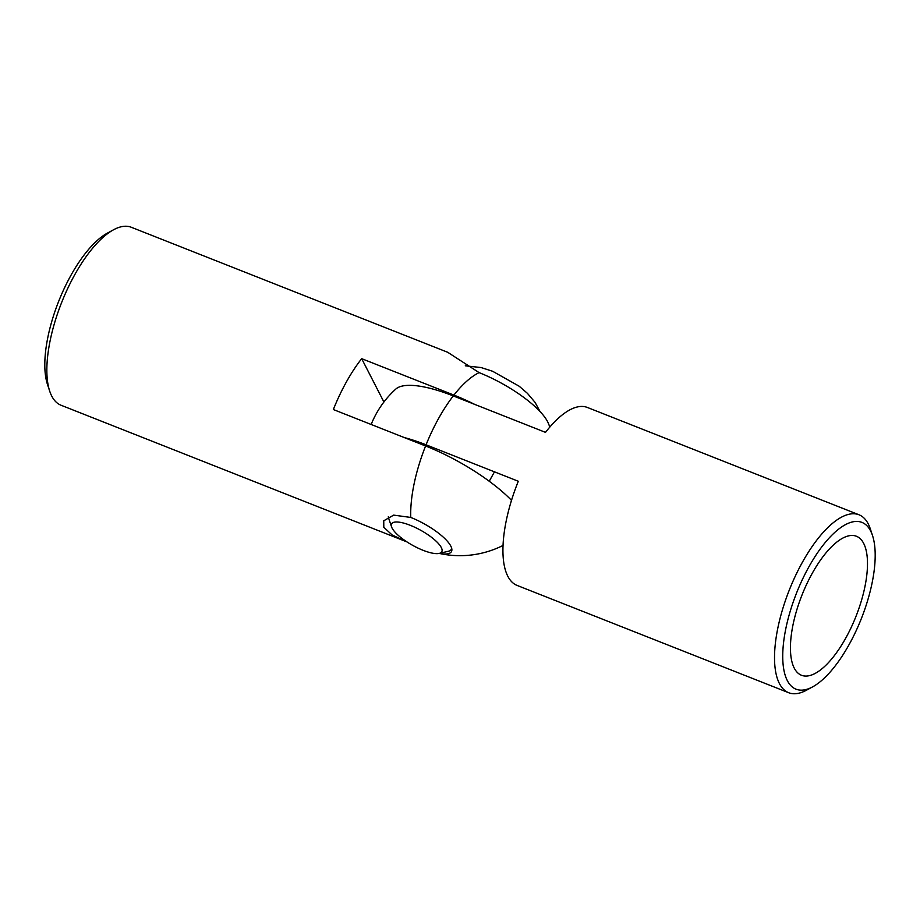<?xml version="1.0" encoding="UTF-8"?>
<svg xmlns="http://www.w3.org/2000/svg" width="920" height="920" viewBox="0 0 920 920"><rect width="100%" height="100%" fill="white"/><g stroke="black" fill="none" stroke-linecap="round" stroke-linejoin="round"><path stroke-width="1.38" d="M870.607 530.943A89.688 34.833 111.6 0 0 808.944 566.743A89.688 34.833 111.6 0 0 787.324 680.593A89.688 34.833 111.6 0 0 812.728 686.814A89.688 34.833 111.6 0 0 861.361 618.573A89.688 34.833 111.6 0 0 872.505 535.52A89.688 34.833 111.6 0 0 870.607 530.943M812.728 686.814L806.529 690.184A95.668 37.157 -68.4 0 1 788.693 692.725A95.668 37.157 -68.4 0 1 779.424 683.56A95.668 37.157 -68.4 0 1 795.501 575.724A95.668 37.157 -68.4 0 1 858.992 514.774A95.668 37.157 -68.4 0 1 868.261 523.94A95.668 37.157 -68.4 0 1 870.285 528.804L872.505 535.52M794.259 668.127A74.738 29.026 111.6 0 0 801.504 675.28A74.738 29.026 111.6 0 0 851.103 627.658A74.738 29.026 111.6 0 0 863.673 543.421A74.738 29.026 111.6 0 0 856.428 536.256A74.738 29.026 111.6 0 0 806.828 583.878A74.738 29.026 111.6 0 0 794.259 668.127M858.992 514.774L587.397 407.468A95.668 37.157 111.6 0 0 545.514 432.365L453.272 395.922A91.068 27.082 -150.9 0 0 395.749 389.114A95.668 95.668 0 0 0 371.174 424.476M404.328 437.575A91.068 27.082 29.1 0 1 426.063 444.808L518.305 481.252A95.668 37.157 111.6 0 0 507.817 576.253A95.668 37.157 111.6 0 0 517.086 585.419L788.693 692.725M549.827 427.064A95.668 95.668 0 0 0 548.332 423.269A63.376 18.848 29.1 0 0 479.124 372.634L447.706 352.279L131.307 227.274A95.668 37.157 111.6 0 0 113.47 229.816A95.668 37.157 111.6 0 0 61.605 302.599A95.668 37.157 111.6 0 0 49.714 391.195A95.668 37.157 111.6 0 0 51.738 396.06A95.668 37.157 111.6 0 0 61.007 405.225L406.939 541.903M439.323 553.38A37.076 11.028 -150.9 0 0 451.444 551.609A37.076 11.028 -150.9 0 0 410.768 517.442L393.668 515.12L383.743 520.789L383.801 527.264L392.104 534.945L406.64 541.788M474.8 404.432A90.677 26.967 -150.9 0 0 453.916 395.094L361.675 358.662A95.668 37.157 111.6 0 0 333.35 409.538L425.592 445.981A90.677 26.967 29.1 0 1 511.52 500.353M49.714 391.195L47.495 384.479A89.688 34.833 -68.4 0 1 58.639 301.426A89.688 34.833 -68.4 0 1 107.272 233.185L113.47 229.816M361.675 358.662L383.916 402.005M423.096 550.309A28.704 8.533 -150.9 0 0 439.231 553.403A28.704 8.533 -150.9 0 0 436.574 541.627A28.704 8.533 -150.9 0 0 410.285 525.32A28.704 8.533 -150.9 0 0 391.563 526.872A28.704 8.533 -150.9 0 0 423.096 550.309M451.697 548.4A35.88 10.672 29.1 0 1 451.363 549.274A35.88 10.672 29.1 0 1 448.19 551.31L439.231 553.403A95.668 95.668 0 0 0 503.056 545.433M391.563 526.872L388.619 518.155A35.88 10.672 29.1 0 1 388.286 516.787M426.063 444.808A95.668 37.157 -68.4 0 1 438.644 418.37A95.668 37.157 -68.4 0 1 453.272 395.922M425.592 445.981A95.668 37.157 111.6 0 0 410.768 517.442M479.124 372.634A95.668 37.157 111.6 0 0 453.916 395.094M451.363 549.274L451.743 548.596M489.233 481.252L494.466 471.834M540.086 411.585L535.083 402.408L527.424 393.334L519.202 386.239L492.614 371.254L481.125 367.563L465.29 365.803M426.535 446.349L427.156 445.245"/></g></svg>
